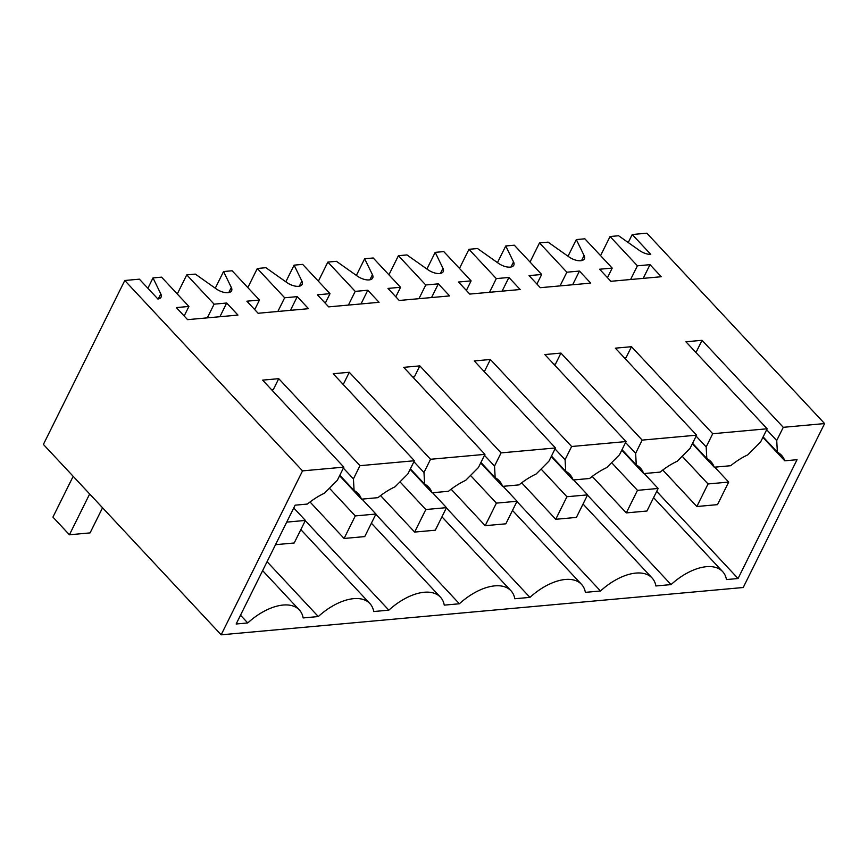 <?xml version="1.0" encoding="UTF-8"?>
<svg xmlns="http://www.w3.org/2000/svg" width="868" height="868" viewBox="0 0 868 868"><rect width="100%" height="100%" fill="white"/><g stroke="black" fill="none" stroke-linecap="round" stroke-linejoin="round"><path stroke-width="1.3" d="M247.825 287.59L257.308 268.483L284.661 297.778L297.257 296.628L308.52 308.693L258.122 313.261L246.859 301.196L259.456 300.057L232.114 270.762L223.543 271.543L215.275 288.209M257.308 268.483L265.879 267.702L286.733 282.458A11.208 5.382 26.4 0 0 298.549 286.31A11.208 5.382 26.4 0 0 302.14 284.4A11.208 5.382 26.4 0 0 301.89 281.08L294.1 265.152L285.822 281.818M294.1 265.152L302.661 264.371L330.014 293.666L325.261 303.214M356.368 275.416L364.647 258.762L372.437 274.689A11.208 5.382 26.4 0 1 372.697 277.999A11.208 5.382 26.4 0 1 369.095 279.908A11.208 5.382 26.4 0 1 357.28 276.067L336.426 261.311L327.854 262.093L318.372 281.199M364.647 258.762L373.207 257.98L400.56 287.275L395.819 296.823M426.926 269.026L435.194 252.36L442.984 268.299A11.208 5.382 26.4 0 1 443.244 271.608A11.208 5.382 26.4 0 1 439.642 273.518A11.208 5.382 26.4 0 1 427.837 269.677L406.973 254.921L398.412 255.702L388.918 274.809M435.194 252.36L443.765 251.59L471.107 280.874L466.366 290.433M497.472 262.635L505.74 245.969L513.541 261.908A11.208 5.382 26.4 0 1 513.791 265.217A11.208 5.382 26.4 0 1 510.2 267.127A11.208 5.382 26.4 0 1 498.384 263.275L477.53 248.53L468.959 249.3L459.476 268.418M505.74 245.969L514.312 245.199L541.654 274.483L536.912 284.042M568.019 256.244L576.298 239.579L584.088 255.517A11.208 5.382 26.4 0 1 584.348 258.827A11.208 5.382 26.4 0 1 580.746 260.736A11.208 5.382 26.4 0 1 568.931 256.885L548.077 242.139L539.505 242.91L530.023 262.027M576.298 239.579L584.858 238.808L612.211 268.093L607.47 277.651M612.211 268.093L599.614 269.232L610.866 281.297L661.264 276.729L650.002 264.675L637.405 265.814L610.063 236.519L600.569 255.626M610.063 236.519L618.624 235.749L639.488 250.494A11.208 5.382 26.4 0 0 650.772 254.378L632.23 234.512L628.248 242.541M632.23 234.512L646.844 233.188L824.6 423.573L783.283 427.316L702.038 340.31L696.581 351.312L694.964 351.464M147.875 288.252L152.996 277.934L160.786 293.872A11.208 5.382 26.4 0 1 161.047 297.181A11.208 5.382 26.4 0 1 157.933 299.026L139.39 279.171L124.775 280.494L43.4 444.427L221.156 634.812L743.225 587.506L824.6 423.573M152.996 277.934L161.567 277.152L188.909 306.447L184.168 316.006M223.543 271.543L231.333 287.482A11.208 5.382 26.4 0 1 231.593 290.791A11.208 5.382 26.4 0 1 227.991 292.7A11.208 5.382 26.4 0 1 216.186 288.849L195.322 274.104L186.761 274.874L177.278 293.981M124.775 280.494L302.531 470.879L343.858 467.136L262.613 380.13L278.747 378.665L359.981 465.671L414.405 460.745L333.171 373.728L349.294 372.274L430.528 459.281L484.952 454.355L403.718 367.338L419.841 365.884L501.075 452.89L555.498 447.964L474.264 360.947L490.387 359.493L571.632 446.499L626.056 441.562L544.811 354.556L560.945 353.092L642.179 440.109L696.603 435.172L615.369 348.166L631.492 346.701L712.726 433.718L767.149 428.781L685.915 341.775L702.038 340.31M539.505 242.91L566.858 272.205L579.455 271.066L590.717 283.12L540.319 287.688L529.057 275.623L541.654 274.483M468.959 249.3L496.301 278.595L508.908 277.456L520.16 289.511L469.772 294.078L458.51 282.024L471.107 280.874M398.412 255.702L425.754 284.986L438.351 283.847L449.613 295.912L399.226 300.469L387.963 288.415L400.56 287.275M327.854 262.093L355.207 291.377L367.804 290.238L379.066 302.303L328.668 306.871L317.417 294.805L330.014 293.666M186.761 274.874L214.103 304.169L226.7 303.019L237.962 315.084L187.575 319.652L176.312 307.587L188.909 306.447M214.103 304.169L207.311 317.862M221.156 634.812L302.531 470.879M653.593 497.646L722.632 571.6A47.61 25.714 -43 0 0 671.04 584.598L655.915 585.965A47.61 25.714 -43 0 0 652.085 577.99A47.61 25.714 -43 0 0 600.493 590.989L585.368 592.356A47.61 25.714 -43 0 0 581.538 584.381A47.61 25.714 -43 0 0 529.947 597.379L514.811 598.746A47.61 25.714 -43 0 0 510.981 590.772A47.61 25.714 -43 0 0 459.389 603.77L444.264 605.137A47.61 25.714 -43 0 0 440.434 597.162A47.61 25.714 -43 0 0 388.842 610.161L373.717 611.528A47.61 25.714 -43 0 0 369.887 603.553A47.61 25.714 -43 0 0 318.296 616.551L303.171 617.929A47.61 25.714 -43 0 0 299.33 609.944A47.61 25.714 -43 0 0 247.749 622.942L236.15 623.994L295.131 505.176L307.391 504.058A50.409 27.223 -43 0 1 324.491 493.187L337.305 480.34L343.858 467.136M783.283 427.316L776.719 440.521L766.672 429.758M763.124 436.897L777.381 452.152L776.719 440.521M777.381 452.152A50.409 27.223 -43 0 1 781.482 455.266A50.409 27.223 -43 0 1 784.78 460.81L762.896 437.363M722.632 571.6A47.61 25.714 -43 0 1 726.462 579.574L738.06 578.522L797.041 459.693L784.78 460.81M226.7 303.019L219.908 316.722M271.662 389.819L273.279 389.667L278.747 378.665M359.981 465.671L353.428 478.876L343.37 468.112M339.822 475.252L354.079 490.507A50.409 27.223 -43 0 1 358.18 493.61A50.409 27.223 -43 0 1 361.479 499.165L377.949 497.668A50.409 27.223 -43 0 1 395.048 486.796L407.851 473.95L414.405 460.745M354.079 490.507L353.428 478.876M247.749 622.942L240.512 615.206M318.296 616.551L267.073 561.694M361.479 499.165L339.594 475.718M637.405 265.814L630.602 279.507M712.726 433.718L706.172 446.911L696.125 436.148M692.577 443.288L706.823 458.554L706.172 446.911M706.823 458.554A50.409 27.223 -43 0 1 710.925 461.657A50.409 27.223 -43 0 1 714.234 467.201L730.693 465.715A50.409 27.223 -43 0 1 747.793 454.843L760.596 441.986L767.149 428.781M650.002 264.675L643.199 278.368M671.04 584.598L587.484 495.096M738.06 578.522L656.696 491.375M714.234 467.201L692.338 443.754M410.141 469.328L432.036 492.774L448.496 491.277A50.409 27.223 -43 0 1 465.595 480.405L478.398 467.559L484.952 454.355M410.38 468.861L424.626 484.116L423.975 472.485L413.917 461.722M432.036 492.774A50.409 27.223 137 0 0 428.727 487.219A50.409 27.223 137 0 0 424.626 484.116M430.528 459.281L423.975 472.485M342.209 383.417L343.836 383.276L349.294 372.274M388.842 610.161L305.286 520.659M284.661 297.778L277.858 311.471M297.257 296.628L290.454 310.332M259.456 300.057L254.715 309.616M480.698 462.937L502.583 486.373L519.042 484.886A50.409 27.223 -43 0 1 536.142 474.015L548.945 461.158L555.498 447.964M480.926 462.46L495.172 477.726L494.521 466.094L484.474 455.32M502.583 486.373A50.409 27.223 137 0 0 499.284 480.829A50.409 27.223 137 0 0 495.172 477.726M501.075 452.89L494.521 466.094M412.767 377.027L414.383 376.886L419.841 365.884M459.389 603.77L375.833 514.268M355.207 291.377L348.404 305.08M367.804 290.238L361.001 303.941M551.245 456.535L573.13 479.982L589.6 478.496A50.409 27.223 -43 0 1 606.689 467.624L619.502 454.767L626.056 441.562M551.473 456.069L565.73 471.335L565.079 459.704L555.021 448.93M573.13 479.982A50.409 27.223 137 0 0 569.831 474.438A50.409 27.223 137 0 0 565.73 471.335M571.632 446.499L565.079 459.704M483.313 370.636L484.93 370.495L490.387 359.493M529.947 597.379L446.38 507.878M425.754 284.986L418.951 298.69M438.351 283.847L431.559 297.54M621.792 450.145L643.687 473.592L660.147 472.105A50.409 27.223 -43 0 1 677.246 461.233L690.049 448.376L696.603 435.172M622.03 449.678L636.277 464.944L635.626 453.313L625.568 442.539M643.687 473.592A50.409 27.223 137 0 0 640.378 468.047A50.409 27.223 137 0 0 636.277 464.944M642.179 440.109L635.626 453.313M553.86 364.245L555.477 364.093L560.945 353.092M600.493 590.989L516.927 501.487M496.301 278.595L489.509 292.288M508.908 277.456L502.105 291.149M624.407 357.855L626.034 357.703L631.492 346.701M566.858 272.205L560.055 285.897M579.455 271.066L572.652 284.758M275.525 544.681L294.198 542.988L305.395 520.431L286.722 522.124M305.395 520.431L293.753 507.964M73.183 476.315L52.926 517.111L69.418 534.775L90.077 532.898L102.554 507.78M89.664 493.979L69.418 534.775M355.283 515.918L344.086 538.464L364.744 536.598L375.942 514.04L355.283 515.918L329.439 488.228M375.942 514.04L362.01 499.111M344.086 538.464L310.028 501.986M425.83 509.527L414.633 532.073L435.302 530.207L446.499 507.65L425.83 509.527L399.985 481.838M446.499 507.65L432.557 492.72M414.633 532.073L380.585 495.595M496.387 503.125L485.19 525.683L505.849 523.816L517.046 501.259L496.387 503.125L470.532 475.447M517.046 501.259L503.104 486.33M485.19 525.683L451.132 489.205M566.934 496.735L555.737 519.292L576.395 517.415L587.593 494.868L566.934 496.735L541.089 469.056M587.593 494.868L573.661 479.939M555.737 519.292L521.679 482.814M637.481 490.344L626.284 512.901L646.953 511.024L658.139 488.467L637.481 490.344L611.636 462.666M658.139 488.467L644.208 473.548M626.284 512.901L592.226 476.423M708.038 483.953L696.841 506.511L717.5 504.634L728.697 482.076L708.038 483.953L682.183 456.264M728.697 482.076L714.755 467.158M696.841 506.511L662.783 470.033M160.786 293.872L158.258 298.972M228.805 292.581L231.333 287.482M584.088 255.517L581.549 260.617M299.351 286.19L301.89 281.08M369.898 279.8L372.437 274.689M440.456 273.409L442.984 268.299M511.002 267.018L513.541 261.908M262.635 570.645L299.33 609.944M300.838 529.61L369.887 603.553M371.396 523.22L440.434 597.162M441.942 516.818L510.981 590.772M512.489 510.427L581.538 584.381M583.046 504.037L652.085 577.99"/></g></svg>
